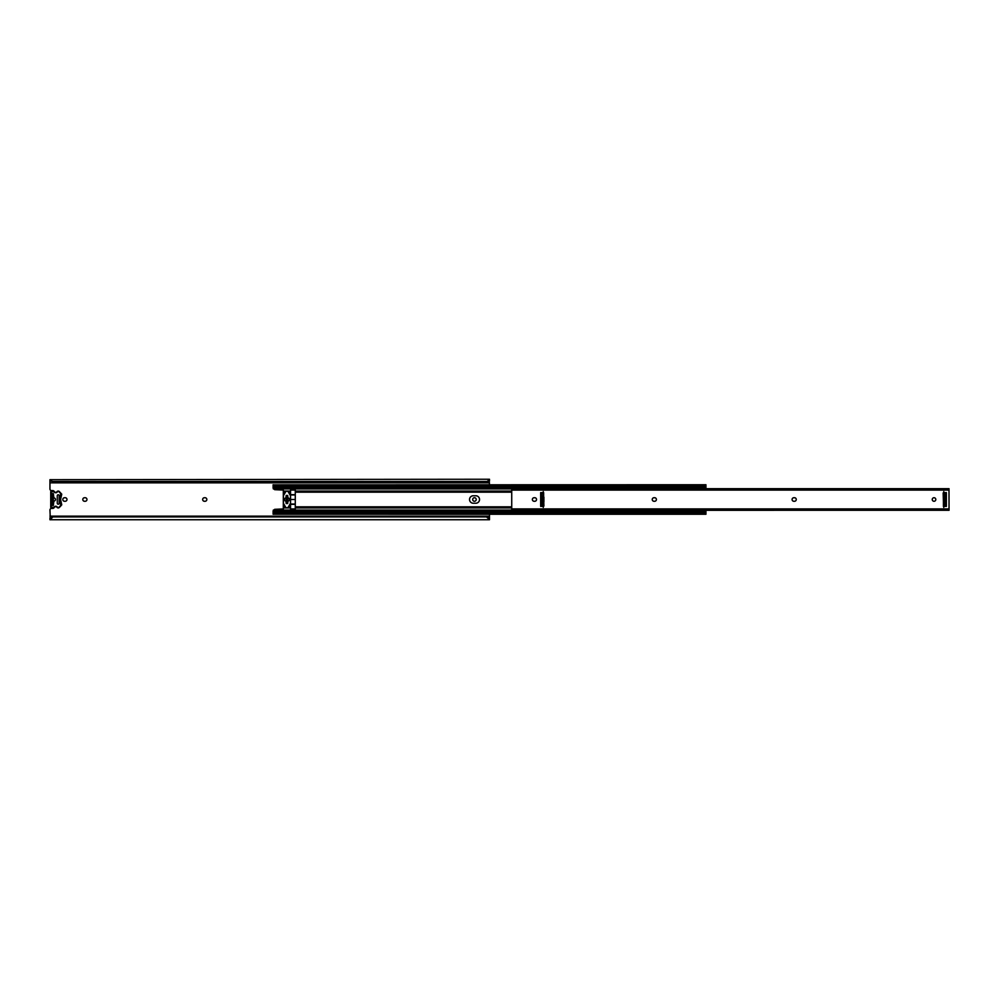 <?xml version="1.0" encoding="UTF-8"?>
<svg xmlns="http://www.w3.org/2000/svg" width="999" height="999" viewBox="0 0 999 999"><rect width="100%" height="100%" fill="white"/><g stroke="black" fill="none" stroke-linecap="round" stroke-linejoin="round"><path stroke-width="1.5" d="M474.45 497.727A1.773 1.773 0 0 0 472.689 499.5A1.773 1.773 0 0 0 474.45 501.273A1.773 1.773 0 0 0 476.223 499.5A1.773 1.773 0 0 0 474.45 497.727M205.057 501.273A1.773 1.773 0 0 0 206.83 499.5A1.773 1.773 0 0 0 205.057 497.727L204.433 497.727A1.773 1.773 0 0 0 202.66 499.5A1.773 1.773 0 0 0 204.433 501.273L205.057 501.273M85.19 501.273A1.773 1.773 0 0 0 86.963 499.5A1.773 1.773 0 0 0 85.19 497.727L84.553 497.727A1.773 1.773 0 0 0 82.792 499.5A1.773 1.773 0 0 0 84.553 501.273L85.19 501.273M65.21 501.273A1.773 1.773 0 0 0 66.983 499.5A1.773 1.773 0 0 0 65.21 497.727L64.585 497.727A1.773 1.773 0 0 0 62.812 499.5A1.773 1.773 0 0 0 64.585 501.273L65.21 501.273M52.697 493.793A1.573 1.573 0 0 0 53.334 493.668L52.697 493.793M52.697 505.207L53.334 505.332A1.573 1.573 0 0 0 52.697 505.207L51.911 505.207M50.275 517.844L49.95 510.002A1.573 1.573 0 0 1 51.523 508.429L52.697 508.429A1.573 1.573 0 0 0 53.834 507.942M489.485 514.26L489.485 519.08M489.148 481.156L489.485 484.74M49.95 480.656L49.95 479.682L52.31 481.456L49.95 480.681L49.95 488.998A1.573 1.573 0 0 0 51.523 490.571L52.697 490.571A1.573 1.573 0 0 1 53.834 491.058M489.485 479.92L489.485 479.245L49.95 479.682M52.31 481.456L487.125 481.456L489.485 479.682L489.473 480.656M489.485 481.156L487.125 481.456M52.31 482.08L487.125 482.08M49.95 517.844L52.31 516.92L487.125 516.92L489.473 518.344M52.31 517.544L49.95 519.755L489.485 519.755M49.95 518.344L49.95 519.08M489.485 519.318L487.125 517.544M52.31 516.92L487.125 516.92M51.911 493.793L53.334 493.793M51.911 504.42L53.334 504.42L53.334 494.58L51.911 494.58M58.204 507.917A1.573 1.573 0 0 0 59.316 507.455A1.573 1.573 0 0 1 56.856 507.155A0.787 0.787 0 0 0 56.581 506.88A1.648 1.648 0 0 0 54.271 507.554A0.787 0.787 0 0 1 53.559 507.992L51.523 507.992A0.787 0.787 0 0 1 50.737 507.205L50.737 491.795A0.787 0.787 0 0 1 51.523 491.008L53.559 491.008A0.787 0.787 0 0 1 54.271 491.446A1.648 1.648 0 0 0 56.581 492.12A0.787 0.787 0 0 0 56.856 491.845A1.573 1.573 0 0 1 59.316 491.545L61.751 494.168L60.564 499.5L61.751 504.832L59.316 507.455L60.827 505.944M58.204 504.22A0.949 0.949 0 0 0 59.153 503.271L59.153 495.729A0.949 0.949 0 0 0 58.204 494.78A0.949 0.949 0 0 0 57.268 495.729L57.268 503.271A0.949 0.949 0 0 0 58.204 504.22M53.559 507.604L53.559 507.992A0.787 0.787 0 0 0 54.271 507.554L53.909 507.38A2.048 2.048 0 0 1 56.781 506.543A1.174 1.174 0 0 1 57.193 506.943A1.174 1.174 0 0 0 59.041 507.18L60.564 505.656L60.564 493.344L59.041 491.82A1.174 1.174 0 0 0 57.193 492.057A1.174 1.174 0 0 1 56.781 492.457A2.048 2.048 0 0 1 53.909 491.62L51.124 491.795L51.124 507.205L53.909 507.38M51.124 491.795L51.124 507.205M53.334 493.556L51.911 493.556L51.911 505.444L53.334 505.444L53.884 501.073A1.573 1.573 0 0 0 55.457 499.5A1.573 1.573 0 0 0 53.884 497.927L53.334 493.556M295.279 505.007L295.204 504.333M295.279 493.993L295.204 494.667M290.559 492.17L290.559 508.941L295.279 508.941L295.279 490.059L290.559 490.059L290.559 492.17L288.424 492.17M273.102 512.012L273.988 512.362A2.36 1.673 0 0 1 275.462 512L275.462 512.999A2.36 1.673 180 0 0 274.001 513.349L273.102 514.235L273.102 510.951L274.675 509.328L283.316 508.941L283.316 490.059L274.675 489.672L273.102 488.099L705.943 488.049L705.943 488.686M286.238 495.879L287.65 495.492L286.238 495.879L286.238 503.121L287.65 503.121L287.65 495.879M287.65 503.121L286.238 503.121M273.102 486.988L273.102 484.765L274.001 485.651A2.36 1.673 0 0 0 275.462 486.001L275.462 487A2.36 1.673 180 0 1 273.988 486.638L273.114 486.838L273.102 488.049M273.102 484.84L705.943 484.74L705.943 488.049M274.001 513.349L705.032 513.349A2.36 1.673 180 0 0 703.583 512.999L703.583 512A2.36 1.673 0 0 1 705.044 512.362L705.943 512.012L705.943 514.16M273.102 514.235L705.943 514.26L705.032 513.349M275.462 512.999L703.583 512.999M275.462 512L703.583 512M705.943 510.314L705.943 512.012M475.799 503.234A3.734 3.734 0 0 0 479.532 499.5A3.734 3.734 0 0 0 475.799 495.766L473.276 495.766A3.734 3.734 0 0 0 469.542 499.5A3.734 3.734 0 0 0 473.276 503.234L475.799 503.234M543.893 501.873L543.893 497.127M704.607 486.838L705.044 486.638A2.36 1.673 180 0 1 703.583 487L703.583 486.001A2.36 1.673 0 0 0 705.032 485.651L705.943 484.765L705.943 485.651M705.943 487.075L273.102 487.05L705.943 487.075M705.943 486.988L705.044 486.638M275.462 487L703.583 487M275.462 486.001L703.583 486.001M274.001 485.651L705.032 485.651M290.559 494.667L295.279 494.667M290.559 504.333L295.279 504.333M290.559 504.02L295.279 504.02M290.559 499.5L295.279 499.5M290.559 494.98L295.279 494.98M285.589 507.055A1.561 1.561 0 0 0 288.286 507.055L290.234 503.696A1.573 1.573 0 0 0 290.447 502.909L290.447 496.091A1.573 1.573 0 0 0 290.234 495.304L288.286 491.945A1.561 1.561 0 0 0 285.589 491.945L283.654 495.304A1.573 1.573 0 0 0 283.441 496.091L283.441 502.909A1.573 1.573 0 0 0 283.654 503.696L285.589 507.055M287.662 503.546L287.962 501.198A1.736 1.736 0 0 0 287.962 497.802L287.662 495.454L286.214 495.454L285.914 497.802A1.736 1.736 0 0 0 285.914 501.198L286.214 503.546L287.662 503.546M934.028 497.727A1.773 1.773 0 0 0 932.254 499.5A1.773 1.773 0 0 0 934.028 501.273A1.773 1.773 0 0 0 935.801 499.5A1.773 1.773 0 0 0 934.028 497.727M511.738 488.686L949.038 488.686L511.725 488.711L511.725 510.289L949 510.289M949 488.711L949.05 510.289L511.738 510.314M793.868 497.727A1.773 1.773 0 0 0 792.095 499.5A1.773 1.773 0 0 0 793.868 501.273L794.492 501.273A1.773 1.773 0 0 0 796.265 499.5A1.773 1.773 0 0 0 794.492 497.727L793.868 497.727M654.008 497.727A1.773 1.773 0 0 0 652.247 499.5A1.773 1.773 0 0 0 654.008 501.273L654.645 501.273A1.773 1.773 0 0 0 656.405 499.5A1.773 1.773 0 0 0 654.645 497.727L654.008 497.727M534.14 497.727A1.773 1.773 0 0 0 532.367 499.5A1.773 1.773 0 0 0 534.14 501.273L534.765 501.273A1.773 1.773 0 0 0 536.538 499.5A1.773 1.773 0 0 0 534.765 497.727L534.14 497.727M946.378 492.619L943.156 493.007L943.543 506.381L946.378 506.381L946.378 492.619M540.671 506.381L543.893 505.993L543.506 492.619L540.671 492.619L540.671 506.381M541.933 493.007L541.933 505.993M945.116 505.993L945.116 493.007M943.406 506.356L945.091 506.181L943.406 506.181L943.406 492.644M943.58 506.181L943.793 507.367M943.793 491.633L943.58 492.819M945.091 506.381L945.091 492.819L943.406 492.819L945.091 492.619M943.406 492.819L943.406 506.181L944.692 505.794L944.692 493.206M543.643 492.644L541.957 492.819L543.643 492.819L543.643 506.181L541.957 506.381M543.456 492.819L543.244 491.633M543.244 507.367L543.456 506.181M541.957 492.619L542.345 505.794L543.643 506.181M542.345 505.794L541.957 492.819M543.244 505.794L543.643 492.819M49.95 516.146L489.485 516.146M49.95 482.854L489.485 482.854M283.316 492.17L285.452 492.17M283.316 506.83L285.452 506.83M288.424 506.83L290.559 506.83M283.316 491.083L290.559 491.083M283.316 507.917L290.559 507.917M295.279 492.17L511.725 492.17M295.279 491.083L511.725 491.083M295.279 507.917L511.725 507.917M295.279 506.83L511.725 506.83M273.102 511.95L705.943 511.95L273.102 511.925M273.102 511.875L705.943 511.875M273.102 510.951L705.943 510.951M273.351 510.052L511.725 510.052M273.351 488.948L511.725 488.948M273.102 487.125L705.943 487.125M511.725 508.903L949.05 508.903M511.725 490.097L949.05 490.097M943.793 493.206L943.793 505.794M543.244 493.206L542.345 493.206"/></g></svg>
